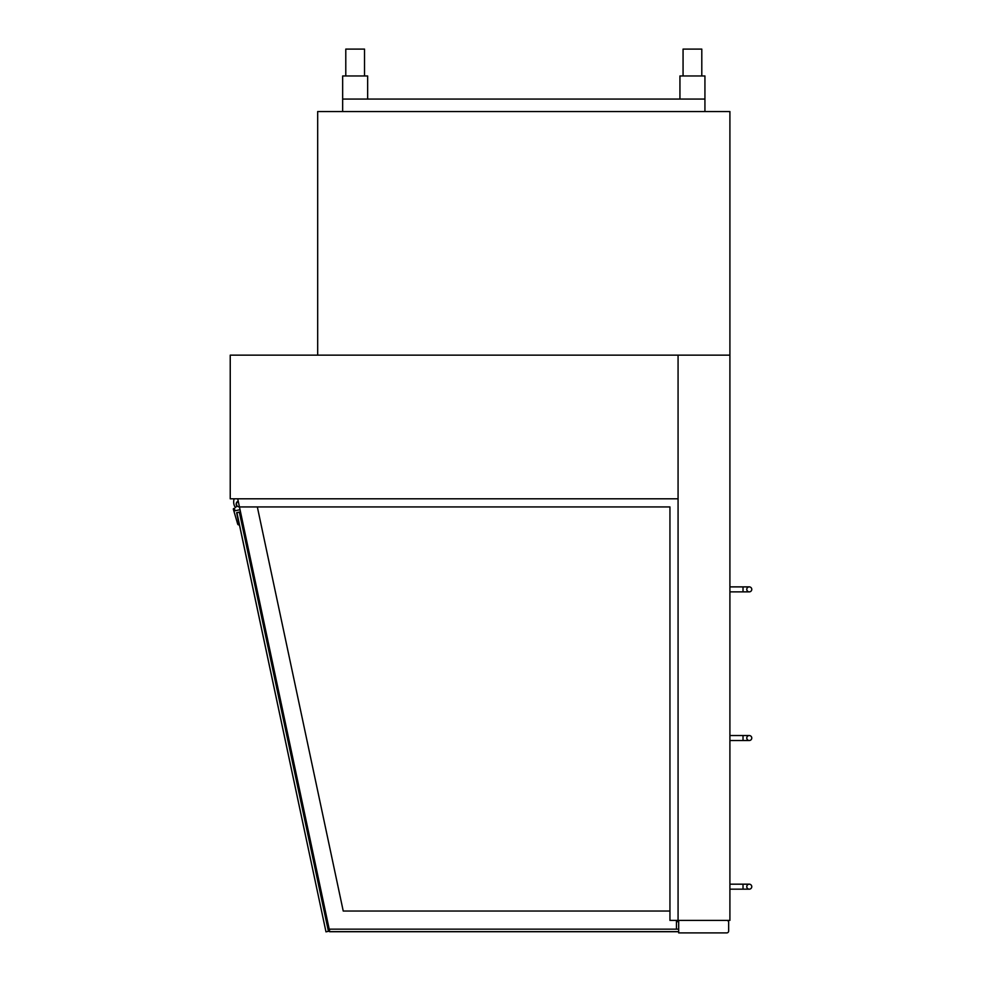 <?xml version="1.0" encoding="UTF-8"?>
<svg xmlns="http://www.w3.org/2000/svg" width="982" height="982" viewBox="0 0 982 982"><rect width="100%" height="100%" fill="white"/><g stroke="black" fill="none" stroke-linecap="round" stroke-linejoin="round"><path stroke-width="1.47" d="M729.908 111.555L729.908 355.153L317.677 355.153L317.677 111.555L729.908 111.555M704.929 111.555L704.929 99.072L342.657 99.072L342.657 75.958L367.649 75.958L367.649 99.072M342.657 111.555L342.657 99.072M701.799 75.958L701.799 49.1L683.067 49.1L683.067 75.958M704.929 99.072L704.929 75.958L679.937 75.958L679.937 99.072M364.518 75.958L364.518 49.1L345.787 49.1L345.787 75.958M678.071 498.807L230.23 498.807L230.23 355.153L678.071 355.153L678.071 498.807M678.071 920.404L729.908 920.404L729.908 355.153L678.071 355.153L678.071 920.404L669.945 920.404L669.945 506.933L239.448 506.933L237.73 498.807M726.778 920.404A1.878 1.878 0 0 1 728.656 922.282L728.656 931.022A1.878 1.878 0 0 1 726.778 932.9L678.685 932.9L678.685 920.404L726.778 920.404M678.685 921.656L676.463 921.656M678.685 929.156L329.203 929.156L239.448 506.933M678.685 931.709L329.547 931.709L678.685 931.648L329.547 931.648L329.547 929.156M746.774 589.372A2.504 2.504 0 0 0 749.266 591.876A2.504 2.504 0 0 0 751.77 589.372A2.504 2.504 0 0 0 749.266 586.88A2.504 2.504 0 0 0 746.774 589.372A2.504 2.504 0 0 0 749.266 591.876A2.504 2.504 0 0 0 751.77 589.372A2.504 2.504 0 0 0 749.266 586.88A2.504 2.504 0 0 0 746.774 589.372A2.504 2.504 0 0 0 749.266 591.876A2.504 2.504 0 0 0 751.77 589.372A2.504 2.504 0 0 0 749.266 586.88A2.504 2.504 0 0 0 746.774 589.372M746.774 738.022A2.504 2.504 0 0 0 749.266 740.526A2.504 2.504 0 0 0 751.77 738.022A2.504 2.504 0 0 0 749.266 735.53A2.504 2.504 0 0 0 746.774 738.022A2.504 2.504 0 0 0 749.266 740.526A2.504 2.504 0 0 0 751.77 738.022A2.504 2.504 0 0 0 749.266 735.53A2.504 2.504 0 0 0 746.774 738.022A2.504 2.504 0 0 0 749.266 740.526A2.504 2.504 0 0 0 751.77 738.022A2.504 2.504 0 0 0 749.266 735.53A2.504 2.504 0 0 0 746.774 738.022M746.774 886.685A2.504 2.504 0 0 0 749.266 889.176A2.504 2.504 0 0 0 751.77 886.685A2.504 2.504 0 0 0 749.266 884.181A2.504 2.504 0 0 0 746.774 886.685A2.504 2.504 0 0 0 749.266 889.176A2.504 2.504 0 0 0 751.77 886.685A2.504 2.504 0 0 0 749.266 884.181A2.504 2.504 0 0 0 746.774 886.685A2.504 2.504 0 0 0 749.266 889.176A2.504 2.504 0 0 0 751.77 886.685A2.504 2.504 0 0 0 749.266 884.181A2.504 2.504 0 0 0 746.774 886.685M239.448 506.921A2.811 2.811 0 0 1 238.295 501.483M240.492 511.843L236.637 512.665L239.129 524.904A1.252 1.252 0 0 1 237.681 524.044L233.348 509.216A0.626 0.626 0 0 1 233.826 508.467A0.626 0.626 0 0 1 234.575 508.946L234.956 510.787L240.038 509.707M238.233 501.176A3.118 3.118 0 0 0 236.932 506.16L235.336 507.547A10.311 10.311 0 0 1 234.158 498.807M326.49 922.159L327.657 921.902M240.529 511.966L236.907 512.727L325.987 931.844L236.846 512.751L325.987 931.844L328.43 931.317L239.35 512.211M676.463 920.404L676.463 929.156M257.333 506.933L343.234 911.038L669.945 911.038M729.908 591.876L743.018 591.876L743.018 586.88L729.908 586.88M729.908 740.526L743.018 740.526L743.018 735.53L729.908 735.53M729.908 889.176L743.018 889.176L743.018 884.181L729.908 884.181M743.018 586.88L749.266 586.88L743.018 586.88M743.018 591.876L749.266 591.876L743.018 591.876M743.018 735.53L749.266 735.53L743.018 735.53M743.018 740.526L749.266 740.526L743.018 740.526M743.018 884.181L749.266 884.181L743.018 884.181M743.018 889.176L749.266 889.176L743.018 889.176"/></g></svg>
